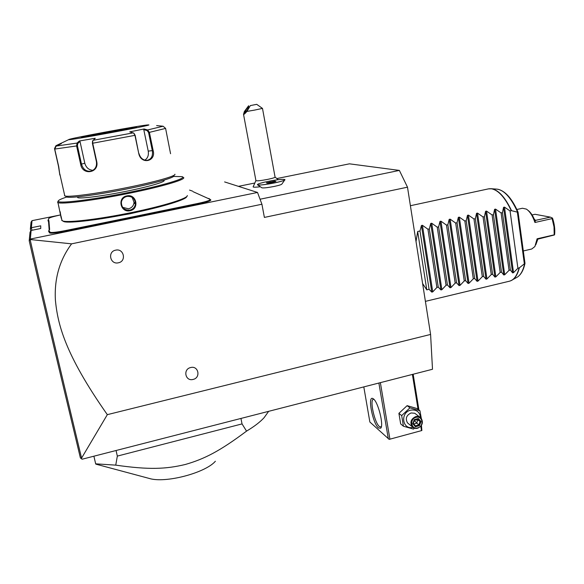 <?xml version="1.0" encoding="UTF-8"?>
<svg xmlns="http://www.w3.org/2000/svg" width="584" height="584" viewBox="0 0 584 584"><rect width="100%" height="100%" fill="white"/><g stroke="black" fill="none" stroke-linecap="round" stroke-linejoin="round"><path stroke-width="0.88" d="M277.02 178.522L349.451 163.827L399.368 170.411L407.493 187.179L430.591 334.435L432.503 369.263L82.147 459.214L80.402 457.944C55.1 352.561 38.033 280.145 29.2 240.703L30.047 232.191L31.127 230.446L40.734 228.497L40.741 225.826L31.375 227.723L32.025 220.664L60.539 214.927M224.614 181.923L257.522 192.457L30.339 239.053L30.127 239.528L71.598 243.842C59.517 260.099 54.13 279.006 55.429 300.556C57.765 323.667 64.32 353.437 107.325 414.655L81.57 458.119L81.636 458.966M107.325 414.655L430.591 334.435M71.598 243.842L261.924 204.239L264.384 217.416L407.493 187.179M193.121 379.425C185.318 381.651 182.697 369.183 190.654 367.548C198.472 365.365 201.035 377.79 193.121 379.425M118.406 262.793C110.164 264.888 107.237 251.631 115.647 250.164C123.903 248.112 126.757 261.318 118.406 262.793M260.048 199.224L399.368 170.411M238.425 186.347L254.347 183.12M284.912 179.704L284.904 179.675C284.496 180.478 280.948 181.566 274.276 182.975C265.749 184.617 260.208 185.259 257.661 184.902L261.939 187.836C263.829 188.121 267.888 187.654 274.115 186.457C278.991 185.42 281.59 184.61 281.911 184.026L284.729 179.967M253.164 186.683L253.12 186.917C253.587 187.34 255.996 187.281 260.347 186.741M257.522 192.457L261.924 204.239M30.339 239.053L31.127 230.446M209.503 199.086L193.129 191.705M210.758 199.786C211.401 200.648 207.232 202.057 198.253 203.998L137.109 216.598L136.882 216L198.064 203.407C206.707 201.531 210.722 200.181 210.116 199.356L208.853 198.443M49.348 232.184L49.793 231.512L49.348 232.206L48.735 231.724L49.173 231.052L49.844 232.14C50.896 232.906 56.093 232.381 65.437 230.571L65.583 231.198L137.109 216.598M65.583 231.198C55.874 233.074 50.48 233.615 49.399 232.819L49.348 232.206M49.187 230.147L48.501 221.227L48.903 220.606L48.501 221.227L47.954 220.84L48.348 220.234L48.903 220.606L49.625 229.505L48.669 230.862L48.735 231.724M60.743 214.883C53.356 216.482 49.355 217.693 48.727 218.511L47.954 220.84M48.727 218.511L48.37 219.504M30.791 230.994L30.353 229.147L31.047 222.183L32.025 220.664M30.353 229.147L31.375 227.723L31.974 230.271M30.091 239.469L29.2 240.703M81.57 458.119C56.174 352.188 39.026 279.32 30.127 239.528M192.567 191.136L189.544 190.099M128.808 218.299L128.699 217.679L136.882 216M65.437 230.571L128.699 217.679M49.107 230.206L49.173 231.052M48.297 219.555L48.348 220.234M151.424 208.889L129.823 213.81L101.273 218.796M133.97 203.057L135.43 202.801M135.452 203.349L133.86 203.626M62.722 220.971L63.992 221.672C69.89 223.431 100.368 219.752 131.619 213.299C162.899 206.875 186.719 199.458 186.697 196.596M61.663 220.175L63.014 221.059C69 222.84 100.382 219.015 132.291 212.393C164.235 205.802 188.055 198.297 187.311 195.545M58.32 204.327L61.225 218.226L60.167 211.729M58.137 201.29L57.56 202.166L57.911 202.553C60.882 204.59 93.834 200.436 128.254 193.472C162.702 186.53 187.194 179.171 183.412 177.397M126.874 195.903C136.503 193.625 139.737 209.043 130.042 210.714C120.362 212.985 117.026 197.494 126.874 195.903L126.947 196.414C132.05 196.1 134.882 198.465 135.444 203.487C135.123 206.984 133.269 209.196 129.874 210.123C124.21 210.291 121.377 207.583 121.384 201.998C122.093 199.02 123.947 197.158 126.947 196.414M66.824 196.998C60.991 198.896 58.115 200.305 58.188 201.217L58.21 201.283C58.553 203.86 91.155 199.976 126.618 192.873C162.096 185.792 187.267 178.222 182.23 176.66L173.579 176.426M163.907 180.346C166.498 181.573 149.285 186.668 125.794 191.384C102.331 196.114 79.796 198.976 77.701 197.596L77.57 197.02M66.131 196.64L66.992 197.107C71.496 198.253 98.587 194.633 126.356 189.048C154.161 183.478 175.017 177.536 173.915 175.777M64.495 195.596L65.364 196.063C69.927 197.209 97.718 193.479 126.217 187.763C154.753 182.055 176.105 175.996 174.945 174.236M170.565 153.723L165.6 128.407L163.126 126.224L156.621 125.575M55.94 145.693L61.013 143.292L61.349 143.635L56.188 146.073L54.735 149.059L58.758 166.834L59.845 175.069L58.458 166.112L54.502 148.628L55.94 145.693L56.144 146.095M56.188 146.073L77.059 143.065L79.358 140.992L95.272 138.255L92.761 140.78L92.717 143.241L96.747 161.673C99.324 173.025 82.359 175.806 80.672 164.316L76.606 145.985L77.059 143.065L77.76 143.496L80.001 141.474L84.804 163.235C86.111 167.652 88.841 170.017 93.002 170.324M138.78 153.65L134.948 135.364L133.641 133.05L129.757 131.86L144.117 128.984L147.613 129.955L149.409 132.415L153.139 150.489C156.329 161.447 141.226 164.973 138.78 153.65L135.16 135.305L134.05 133.422M163.126 126.224L147.613 129.955L147.175 130.59L148.577 132.561L152.315 150.643C153.088 156.059 151.336 159.293 147.066 160.359C143.043 160.315 140.35 158.052 138.985 153.577M92.622 141.014L92.396 143.277L96.418 161.695C97.002 166.403 95.25 169.55 91.162 171.134C86.33 171.784 83.11 169.455 81.497 164.148L77.438 145.825L77.76 143.496M68.773 139.612C68.124 140.846 156.709 124.458 148.38 124.903L148.051 124.918C142.058 125.042 66.766 138.963 68.766 139.605L61.13 143.255M144.117 128.984L143.773 129.641L147.175 130.59M143.773 129.641L148.234 151.139C148.862 155.22 147.73 158.227 144.839 160.147M79.358 140.992L80.001 141.474M61.013 143.292L61.123 143.737M131.918 128.305L85.906 136.744M122.691 207.378L128.517 208.787C131.867 207.882 133.707 205.714 134.035 202.29L135.444 203.487M132.13 197.341L134.035 202.29M255.909 180.544L255.938 180.69C257.325 181.04 261.216 180.609 267.625 179.39C272.699 178.317 275.173 177.536 275.064 177.047L262.493 108.434M264.304 182.201L272.144 180.609C279.305 179.419 283.532 179.069 284.831 179.558C287.401 180.85 258.544 186.354 257.449 184.778C257.128 184.252 259.413 183.391 264.304 182.201M274.779 181.149L266.377 182.858L267.479 183.15L272.239 182.442L275.925 181.434L274.779 181.149L274.422 181.828L267.976 183.077M270.027 181.865L270.319 182.726M267.479 183.15L266.377 182.858M256.734 104.353L262.464 108.398L254.814 110.047L246.915 111.427L250.339 105.594L256.719 104.339L250.339 105.594M246.915 111.427C245.01 113.668 243.878 114.647 243.528 114.355L244.338 111.573L248.623 105.733M244.703 112.887L244.659 112.88C245.207 110.763 246.587 108.697 248.799 106.697L248.842 106.697C248.288 108.836 246.908 110.894 244.703 112.887M363.803 386.9L369.862 422.013L389.185 439.38L421.874 430.525L421.436 425.4M418.94 409.997L413.158 374.234M388.316 438.781L378.877 383.031M378.454 427.955C372.723 423.356 367.358 395.777 372.753 398.492L373.497 398.96C378.198 402.201 383.922 425.276 380.724 428.181L378.454 427.955M389.856 438.839L380.366 382.651M421.444 430.291L420.787 426.254M418.049 409.318L412.399 374.424M389.185 439.38L421.874 430.525M381.286 426.94L379.374 426.546C374.534 422.736 369.475 399.631 373.417 399.295L373.855 399.288M421.312 418.356L419.925 410.742L417.027 408.544L407.121 405.646L398.909 413.348L400.668 423.911L403.442 426.232L413.428 429.079L414.501 428.225M398.909 413.348L401.683 415.596L403.442 426.232M407.121 405.646L409.953 407.829L401.683 415.596M419.925 410.742L409.953 407.829M420.575 417.596C419.706 411.837 416.385 409.355 410.61 410.158C399.93 412.552 402.303 430.058 412.895 427.4M419.699 417.012L414.757 413.246L411.07 412.968C406.362 415.253 405.179 418.56 407.515 422.904L408.902 424.028M415.713 416.611C410.954 418.925 409.756 422.276 412.114 426.663C413.574 428.24 415.406 428.766 417.611 428.254C422.422 425.875 423.582 422.488 421.093 418.093C419.641 416.611 417.852 416.115 415.713 416.611M416.034 417.37C422.663 415.341 424.429 426.32 417.743 427.853C411.121 429.919 409.311 418.903 416.034 417.37M418.348 418.487L414.253 419.582L412.793 423.721L415.428 426.743L419.509 425.641L420.976 421.517L418.348 418.487L417.976 419.013L414.509 419.896M414.253 419.582L414.523 419.94L412.793 423.721M420.976 421.517L420.064 421.524L417.91 419.035M419.509 425.641L418.845 424.955L420.064 421.524L417.867 419.794L414.421 420.21M415.428 426.743L415.443 425.875L418.845 424.955L414.275 420.633M417.341 419.188L417.867 419.794L416.655 423.203L413.793 423.977M93.893 456.199L95.666 463.835L96.367 464.273M116.063 450.505L117.333 456.097L115.749 465.134L95.666 463.835M240.944 418.443L242.039 423.911L117.333 456.097M268.647 411.333L264.077 417.713C260.07 422.071 254.222 426.539 246.55 431.123L242.039 423.911M246.55 431.123C219.723 451.206 204.509 458.944 185.31 464.484C165.849 469.12 149.117 469.916 115.749 465.134M215.379 461.236C206.05 472.295 168.667 482.749 151.125 478.946L146.737 477.77M416.027 241.593L417.669 231.505L420.005 230.987L421.436 225.504L422.422 225.293L427.941 229.22L429.328 228.913L430.722 223.453L431.707 223.234L437.226 227.154L438.613 226.847L439.971 221.409L440.949 221.19L446.475 225.096L447.855 224.789L449.176 219.372L450.147 219.153L455.681 223.052L457.053 222.745L458.338 217.343L459.309 217.124L464.849 221.007L466.214 220.708L467.463 215.321L468.426 215.109L473.967 218.978L475.332 218.679L476.544 213.313L477.508 213.102L483.056 216.956L484.406 216.657L485.589 211.313L486.545 211.101L492.093 214.948L493.444 214.649L494.59 209.32L495.546 209.108L501.101 212.941L502.437 212.642L503.554 207.335L504.503 207.13L510.066 210.948L511.255 210.685C504.956 197.407 498.356 190.107 491.458 188.793L488.421 188.88L410.399 205.721M422.604 283.532L426.78 289.846L429.079 289.299L431.773 292.117L432.744 291.883L436.905 287.445L438.277 287.116L440.913 289.941L441.884 289.708L446.066 285.269L447.432 284.948L450.016 287.773L450.979 287.547L455.184 283.109L456.542 282.787L459.075 285.62L460.031 285.386L464.265 280.955L465.616 280.634L468.091 283.474L469.047 283.24L473.303 278.816L474.646 278.495L477.077 281.335L478.026 281.108L482.296 276.677L483.64 276.363L486.012 279.203L486.961 278.984L491.261 274.553L492.597 274.239L494.918 277.086L495.86 276.86L500.181 272.443L501.51 272.122L503.78 274.976L504.715 274.757L509.058 270.334L510.379 270.02L512.606 272.881L513.54 272.655L517.899 268.238L519.351 267.822L524.987 263.333L518.074 212.196L517.636 212.211C510.942 197.407 503.868 189.698 496.407 189.092L490.596 188.676C497.816 189.201 504.802 196.538 511.555 210.685L511.255 210.685M511.555 210.685L517.636 212.211M517.899 268.238L510.066 210.948M516.862 209.495L522.454 208.247L526.381 209.108C529.819 211.386 532.674 215.839 534.944 222.482L535.411 220.387L534.156 218.912C532.316 214.817 530.228 211.926 527.899 210.255M535.784 244.835L537.879 239.119L537.097 238.798L554.209 234.848L554.012 226.899L552.121 218.591L534.944 222.482M537.097 238.798L534.9 246.528L531.739 249.003L523.315 250.967M552.121 218.591L552.274 217.956L552.552 218.226C554.428 223.898 555.129 229.308 554.632 234.461L554.209 234.848M552.274 217.956L550.369 217.131L535.411 220.387M550.369 217.131L535.002 214.292L532.075 214.956M537.879 239.119L554.457 234.943M510.379 270.02L502.437 212.642M509.058 270.334L501.101 212.941M501.51 272.122L493.444 214.649M500.181 272.443L492.093 214.948M492.597 274.239L484.406 216.657M491.261 274.553L483.056 216.956M483.64 276.363L475.332 218.679M482.296 276.677L473.967 218.978M474.646 278.495L466.214 220.708M473.303 278.816L464.849 221.007M465.616 280.634L457.053 222.745M464.265 280.955L455.681 223.052M456.542 282.787L447.855 224.789M455.184 283.109L446.475 225.096M447.432 284.948L438.613 226.847M446.066 285.269L437.226 227.154M438.277 287.116L429.328 228.913M436.905 287.445L427.941 229.22M429.079 289.299L420.005 230.987M417.669 231.505L426.78 289.846M198.064 203.407L198.253 203.998M142.569 214.773L142.737 215.379M122.874 218.81L123.041 219.416M49.399 232.819L49.844 232.14L49.392 232.804M49.625 229.505L49.224 230.118M48.771 218.978L48.472 219.423M77.438 145.825L54.735 149.059M135.16 135.305L92.396 143.277M165.6 128.407L148.577 132.561M153.139 150.489L148.234 151.139M133.247 132.853L93.031 140.328M80.672 164.316L84.804 163.235M81.3 137.298C81.307 138.05 141.313 126.954 136.225 127.151C134.305 126.794 79.066 136.984 81.3 137.298M132.802 128.115C123.735 129.371 94.133 134.802 85.001 136.882M130.042 210.714L129.874 210.123M413.297 423.4L415.443 425.875M519.351 267.822C517.672 274.414 515.051 278.626 511.496 280.451L509.452 281.203C513.869 280.072 517.074 275.655 519.074 267.961M524.607 263.742C523.016 270.998 520.337 275.604 516.563 277.561L510.686 280.802M489.699 188.712L488.421 188.88M517.358 212.189L524.359 263.902M534.959 220.161L536.024 220.372M504.503 207.13L513.54 272.655M503.554 207.335L512.606 272.881M495.546 209.108L504.715 274.757M494.59 209.32L503.78 274.976M486.545 211.101L495.86 276.86M485.589 211.313L494.918 277.086M477.508 213.102L486.961 278.984M476.544 213.313L486.012 279.203M468.426 215.109L478.026 281.108M467.463 215.321L477.077 281.335M459.309 217.124L469.047 283.24M458.338 217.343L468.091 283.474M450.147 219.153L460.031 285.386M449.176 219.372L459.075 285.62M440.949 221.19L450.979 287.547M439.971 221.409L450.016 287.773M431.707 223.234L441.884 289.708M430.722 223.453L440.913 289.941M422.422 225.293L432.744 291.883M421.436 225.504L431.773 292.117M63.014 221.059L63.992 221.672M58.991 207.283L57.911 202.553M60.97 215.949L62.043 220.657M58.21 201.283L57.575 202.225M77.701 197.596L77.533 196.859M65.364 196.063L66.992 197.107M64.787 195.881L59.831 173.952M92.761 140.78L92.44 141.335M135.955 127.348L111.471 132.312L81.87 137.291M253.12 186.917L255.887 180.602M278.225 179.704L275.101 177.098M267.523 183.142L275.852 181.449M243.528 114.355L255.938 180.69M373.548 399.003L372.753 398.492M381.476 426.743L380.724 428.181M407.515 422.904L412.114 426.663M417.976 419.013L414.523 419.94L413.282 423.429M151.125 478.946L95.849 464.134M509.452 281.203L425.4 301.366M497.553 189.187C505.124 190.742 511.964 198.407 518.066 212.182M517.57 276.962C521.103 274.487 523.571 269.983 524.965 263.442"/></g></svg>
